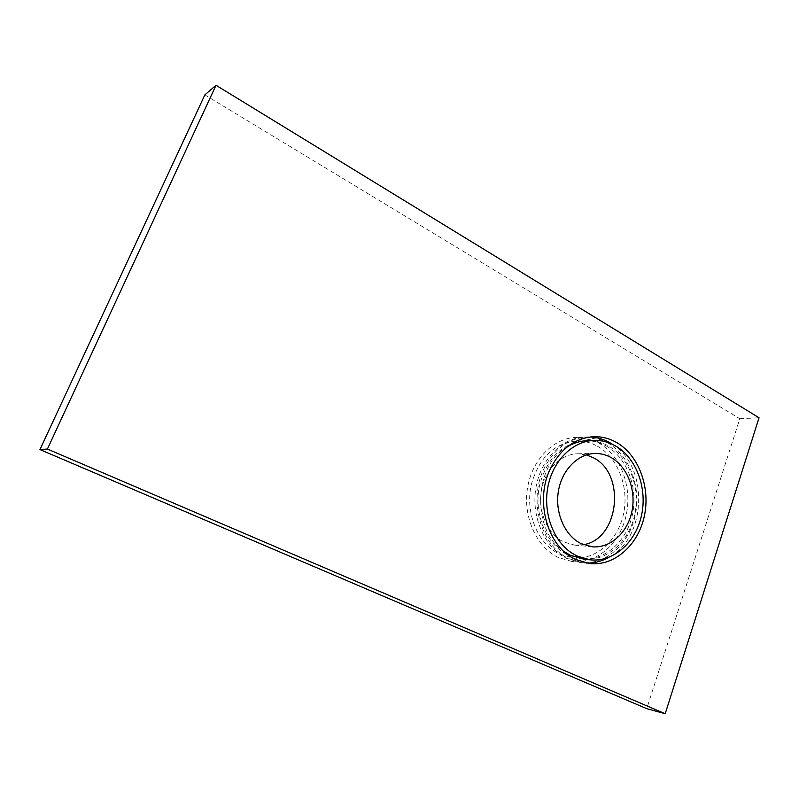 <?xml version="1.0" encoding="UTF-8"?>
<svg xmlns="http://www.w3.org/2000/svg" width="799" height="799" viewBox="0 0 799 799"><rect width="100%" height="100%" fill="white"/><g stroke="black" fill="none" stroke-linecap="round" stroke-linejoin="round"><path stroke-width="0.6" stroke-dasharray="4 3" d="M586.396 454.901L577.647 453.772C560.608 453.962 544.628 470.002 541.283 491.025C537.827 512.019 547.734 534.261 563.704 541.992L574.591 545.108L583.43 544.668M583.45 559.08C606.751 561.727 629.103 541.702 634.756 514.546C640.578 487.44 629.123 457.268 608.189 445.762C601.607 442.157 594.666 440.459 587.365 440.658M605.972 445.822C626.865 457.298 638.311 487.39 632.488 514.426C626.845 541.502 604.513 561.477 581.263 558.831L568.069 554.975C545.837 544.818 532.703 511.959 540.024 483.535C547.854 457.158 562.905 442.886 585.168 440.728C592.459 440.529 599.39 442.227 605.972 445.822M597.183 446.062C617.957 457.408 629.322 487.19 623.53 513.937C617.917 540.733 595.714 560.489 572.603 557.862L559.5 554.037C537.417 543.979 524.384 511.48 531.655 483.365C539.445 457.278 554.396 443.165 576.518 441.018C583.759 440.818 590.651 442.496 597.183 446.062M612.523 444.344C648.978 466.276 646.9 537.947 608.918 557.342M586.146 563.025L582.811 562.766L569.028 558.711C540.853 546.296 527.889 499.944 544.219 468.144C554.386 448.668 568.638 438.281 586.965 436.973L590.291 436.973M607.12 442.486C629.342 454.731 641.447 486.751 635.215 515.475C629.163 544.239 605.382 565.442 580.623 562.516L566.861 558.461C545.058 548.084 531.255 517.762 535.739 488.878C540.074 459.964 561.667 437.762 584.778 437.053L601.577 439.899L607.12 442.486M598.341 442.756C620.424 454.871 632.448 486.561 626.246 514.975C620.224 543.45 596.573 564.414 571.964 561.497L558.291 557.492C536.638 547.215 522.946 517.213 527.4 488.648C531.715 460.054 553.158 438.092 576.129 437.383L592.828 440.189L598.341 442.756M204.854 94.891L739.814 418.746L646.731 708.653M567.5 446.671C533.572 464.668 531.165 530.566 563.944 551.46M739.814 418.746L759.05 417.767M574.591 545.108L592.109 546.796M572.603 557.862L581.263 558.831M582.811 562.766L589.462 563.545M571.964 561.497L580.623 562.516M576.129 437.383L584.778 437.053M586.965 436.973L593.617 436.713M576.518 441.018L585.168 440.728M577.647 453.772L595.155 453.462"/><path stroke-width="1.2" d="M610.855 457.408C627.255 466.326 636.374 489.967 631.939 511.33C627.634 532.733 610.266 548.573 592.109 546.796L581.083 543.61C564.903 535.73 554.846 512.998 558.341 491.535C561.717 470.042 577.907 453.652 595.155 453.462C600.648 453.393 605.882 454.711 610.855 457.408M583.43 544.668C619.235 539.415 626.296 473.417 593.148 457.637L586.396 454.901M576.828 555.934L590.101 559.829C613.512 562.486 635.964 542.281 641.627 514.916C647.48 487.59 635.964 457.188 614.94 445.582C608.319 441.947 601.347 440.229 594.007 440.439C573.143 441.018 553.407 460.054 548.094 485.862C542.691 511.64 552.738 540.194 571.305 552.718L576.828 555.934M563.944 551.46L570.236 555.205L583.45 559.08L590.101 559.829M616.099 442.217C638.451 454.601 650.636 486.951 644.374 515.974C638.301 545.048 614.381 566.491 589.462 563.545L575.61 559.46C547.295 546.945 534.261 500.204 550.661 468.144C560.878 448.509 575.2 438.032 593.617 436.713C601.497 436.464 608.998 438.301 616.099 442.217M590.291 436.973C596.973 437.283 603.325 439.1 609.347 442.426L612.523 444.344M608.918 557.342C601.707 561.357 594.116 563.255 586.146 563.025M665.197 713.737L646.731 708.653L39.95 449.567L204.854 94.891L216.01 85.263L759.05 417.767L665.197 713.737L47.411 449.048L216.01 85.263M594.007 440.439L587.365 440.658C580.444 440.908 573.822 442.916 567.5 446.671M39.95 449.567L47.411 449.048"/></g></svg>
